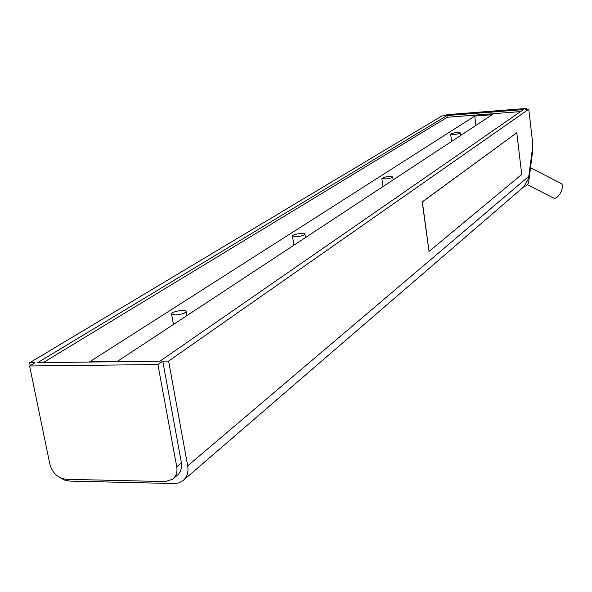 <?xml version="1.0" encoding="UTF-8"?>
<svg xmlns="http://www.w3.org/2000/svg" width="592" height="592" viewBox="0 0 592 592"><rect width="100%" height="100%" fill="white"/><g stroke="black" fill="none" stroke-linecap="round" stroke-linejoin="round"><path stroke-width="0.89" d="M429.059 251.43L422.185 201.916L516.794 132.756L521.715 174.403L429.059 251.43L422.362 201.909L516.794 132.756M59.681 477.47L64.661 480.105L69.812 481.089L174.699 483.568L178.873 482.872L183.046 480.6C187.124 477.026 188.67 472.113 187.701 465.852L168.602 361.09L528.767 109.187L532.556 141.947L532.578 147.489L528.486 178.666L524.016 186.576L183.542 480.171M527.398 184.711L553.231 197.869C557.701 200.873 565.834 185.755 560.987 183.446L560.816 183.365M532.482 148.215L532.726 150.494L532.223 150.235M157.901 364.546L162.77 361.157L181.411 462.826L176.734 466.74L157.901 364.546L29.6 365.974L35.024 362.711L29.644 362.778L441.869 115.951L445.265 115.684L446.982 114.656L526.651 108.432L526.754 109.342M528.767 109.187L525.156 109.468L526.651 108.432M524.542 186.103L524.912 186.199C526.725 186.014 528.005 184.46 528.752 181.529L532.726 150.494M176.734 466.74C177.563 472.039 176.246 476.175 172.79 479.165L165.301 481.585L66.223 479.283C57.957 478.218 52.518 473.245 49.898 464.357L29.6 365.974M181.411 462.826L181.581 467.369L180.249 471.794L178.54 474.199L173.212 478.802M29.644 362.778L30.222 365.604M168.602 361.09L162.77 361.157M159.936 361.194L37.651 362.681L446.967 115.551L523.446 109.601L159.936 361.194M43.246 362.615L447.241 117.268L520.56 111.599M446.967 115.551L447.189 117.297M474.754 116.062L492.167 114.715L117.268 361.453L89.629 361.786L474.754 116.062L475.916 125.408M385.355 178.917L381.87 178.421C385.392 176.579 389.003 176.076 392.703 176.919C392.037 177.844 389.588 178.51 385.355 178.917M453.931 134.488L450.638 134.14C453.783 132.675 456.987 132.253 460.25 132.882C459.703 133.585 457.594 134.118 453.931 134.488M175.373 314.959L171.554 313.967C170.984 311.592 186.369 308.898 186.258 311.385C185.148 313.227 181.522 314.419 175.373 314.959M296.148 236.711L292.478 236.008C292.056 234.277 305.08 232.301 304.932 234.114C304.096 235.379 301.165 236.245 296.148 236.711M187.701 465.852L528.885 176.275M527.65 180.967L528.752 181.529M560.987 183.446L530.521 167.728M393.118 179.901L392.703 176.919M383.017 186.554L381.87 178.451M460.583 135.501L460.25 132.882M451.578 141.429L450.638 134.162M186.998 315.558L186.258 311.385M173.449 324.475L171.569 314.041M305.472 237.584L304.932 234.114M293.928 245.184L292.485 236.053"/></g></svg>
